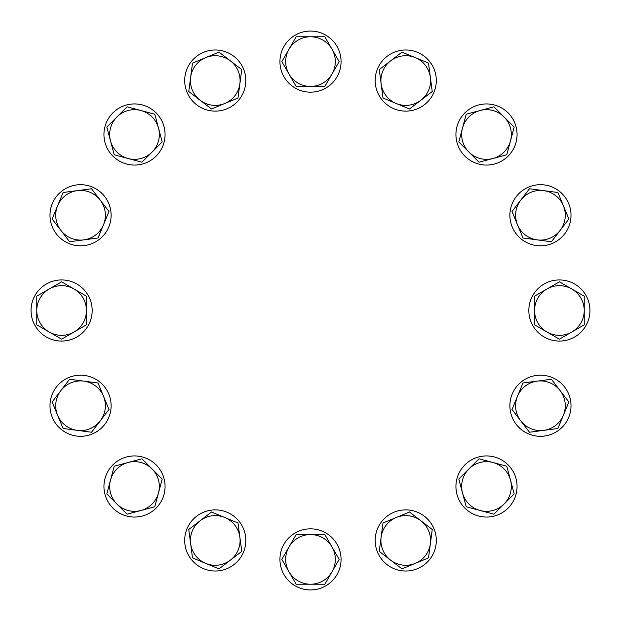 <?xml version="1.0" encoding="UTF-8"?>
<svg xmlns="http://www.w3.org/2000/svg" width="621" height="621" viewBox="0 0 621 621"><rect width="100%" height="100%" fill="white"/><g stroke="black" fill="none" stroke-linecap="round" stroke-linejoin="round"><path stroke-width="0.93" d="M36.779 310.5A24.832 24.832 0 0 1 74.023 288.998L61.611 281.825L36.779 296.163L36.779 324.837L49.191 332.002A24.832 24.832 0 0 1 36.779 310.5M74.023 332.002A24.832 24.832 0 0 1 49.191 332.002L61.611 339.175L86.443 324.837L86.443 310.5A24.832 24.832 0 0 1 74.023 332.002M86.443 310.5A24.832 24.832 0 0 0 74.023 288.998L86.443 296.163L86.443 310.5M87.468 294.207A30.561 30.561 0 0 0 45.317 284.643A30.561 30.561 0 0 0 35.754 326.793A30.561 30.561 0 0 0 77.897 336.357A30.561 30.561 0 0 0 87.468 294.207A30.561 30.561 0 0 1 43.951 335.449M379.889 96.845A30.561 30.561 0 0 0 435.872 75.405A30.561 30.561 0 0 0 400.592 50.433A30.561 30.561 0 0 0 375.62 85.714A30.561 30.561 0 0 0 410.9 110.678M491.646 164.635A30.561 30.561 0 0 0 493.26 104.701A30.561 30.561 0 0 0 456.691 127.74A30.561 30.561 0 0 0 479.723 164.309A30.561 30.561 0 0 0 516.299 141.278A30.561 30.561 0 0 0 493.26 104.701M481.337 104.382A30.561 30.561 0 0 0 479.723 164.309M533.68 245.054A30.561 30.561 0 0 0 558.1 190.305A30.561 30.561 0 0 0 515.5 197.594A30.561 30.561 0 0 0 522.789 240.203A30.561 30.561 0 0 0 565.389 232.914A30.561 30.561 0 0 0 558.1 190.305M547.21 185.454A30.561 30.561 0 0 0 522.789 240.203M534.448 292.84A30.561 30.561 0 0 0 541.737 335.449A30.561 30.561 0 0 0 585.246 294.207A30.561 30.561 0 0 0 543.103 284.643A30.561 30.561 0 0 0 533.532 326.793A30.561 30.561 0 0 0 575.683 336.357A30.561 30.561 0 0 0 585.246 294.207M110.678 210.1A30.561 30.561 0 0 0 75.405 185.128A30.561 30.561 0 0 0 50.433 220.408A30.561 30.561 0 0 0 85.714 245.38A30.561 30.561 0 0 0 110.678 210.1M164.309 141.278A30.561 30.561 0 0 0 141.278 104.701A30.561 30.561 0 0 0 104.701 127.74A30.561 30.561 0 0 0 127.74 164.309A30.561 30.561 0 0 0 164.309 141.278A30.561 30.561 0 0 1 104.382 139.663M240.203 98.211A30.561 30.561 0 0 0 232.914 55.611A30.561 30.561 0 0 0 190.305 62.9A30.561 30.561 0 0 0 197.594 105.5A30.561 30.561 0 0 0 240.203 98.211M57.613 205.753A24.832 24.832 0 0 1 100.253 200.141L91.528 188.761L63.101 192.502L52.125 218.996L60.858 230.368A24.832 24.832 0 0 1 57.613 205.753M83.796 239.877A24.832 24.832 0 0 1 60.858 230.368L69.583 241.748L98.009 237.998L103.497 224.755A24.832 24.832 0 0 1 83.796 239.877M103.497 224.755A24.832 24.832 0 0 0 100.253 200.141L108.986 211.513L103.497 224.755M116.95 116.95A24.832 24.832 0 0 1 158.495 128.081L154.784 114.233L127.088 106.812L106.812 127.088L110.522 140.936A24.832 24.832 0 0 1 116.95 116.95M128.081 158.495A24.832 24.832 0 0 1 110.522 140.936L114.233 154.784L141.93 162.205L152.067 152.067A24.832 24.832 0 0 1 128.081 158.495M152.067 152.067A24.832 24.832 0 0 0 158.495 128.081L162.205 141.93L152.067 152.067M205.753 57.613A24.832 24.832 0 0 1 239.877 83.796L241.748 69.583L218.996 52.125L192.502 63.101L190.631 77.314A24.832 24.832 0 0 1 205.753 57.613M200.141 100.253A24.832 24.832 0 0 1 190.631 77.314L188.761 91.528L211.513 108.986L224.755 103.497A24.832 24.832 0 0 1 200.141 100.253M224.755 103.497A24.832 24.832 0 0 0 239.877 83.796L237.998 98.009L224.755 103.497M514.584 422.039A30.561 30.561 0 0 0 570.567 400.592A30.561 30.561 0 0 0 535.286 375.62A30.561 30.561 0 0 0 510.322 410.9A30.561 30.561 0 0 0 545.595 435.872A30.561 30.561 0 0 0 570.567 400.592M566.305 389.452A30.561 30.561 0 0 0 510.322 410.9M491.646 516.618A30.561 30.561 0 0 0 516.618 481.337A30.561 30.561 0 0 0 481.337 456.365A30.561 30.561 0 0 0 456.365 491.646A30.561 30.561 0 0 0 491.646 516.618M326.793 87.468A30.561 30.561 0 0 0 336.357 45.317A30.561 30.561 0 0 0 294.207 35.754A30.561 30.561 0 0 0 284.643 77.897A30.561 30.561 0 0 0 326.793 87.468M310.5 36.779A24.832 24.832 0 0 1 332.002 74.023L339.175 61.611L324.837 36.779L296.163 36.779L288.998 49.191A24.832 24.832 0 0 1 310.5 36.779M288.998 74.023A24.832 24.832 0 0 1 288.998 49.191L281.825 61.611L296.163 86.443L310.5 86.443A24.832 24.832 0 0 1 288.998 74.023M310.5 86.443A24.832 24.832 0 0 0 332.002 74.023L324.837 86.443L310.5 86.443M415.247 57.613A24.832 24.832 0 0 1 420.859 100.253L432.239 91.528L428.498 63.101L402.004 52.125L390.632 60.858A24.832 24.832 0 0 1 415.247 57.613M381.123 83.796A24.832 24.832 0 0 1 390.632 60.858L379.252 69.583L383.002 98.009L396.245 103.497A24.832 24.832 0 0 1 381.123 83.796M396.245 103.497A24.832 24.832 0 0 0 420.859 100.253L409.487 108.986L396.245 103.497M292.84 584.338A30.561 30.561 0 0 0 335.449 577.049A30.561 30.561 0 0 0 328.16 534.448A30.561 30.561 0 0 0 285.551 541.737A30.561 30.561 0 0 0 292.84 584.338M504.05 116.95A24.832 24.832 0 0 1 492.919 158.495L506.767 154.784L514.188 127.088L493.912 106.812L480.064 110.522A24.832 24.832 0 0 1 504.05 116.95M462.505 128.081A24.832 24.832 0 0 1 480.064 110.522L466.216 114.233L458.795 141.93L468.933 152.067A24.832 24.832 0 0 1 462.505 128.081M468.933 152.067A24.832 24.832 0 0 0 492.919 158.495L479.07 162.205L468.933 152.067M563.387 205.753A24.832 24.832 0 0 1 537.204 239.877L551.417 241.748L568.875 218.996L557.899 192.502L543.685 190.631A24.832 24.832 0 0 1 563.387 205.753M520.747 200.141A24.832 24.832 0 0 1 543.685 190.631L529.472 188.761L512.014 211.513L517.503 224.755A24.832 24.832 0 0 1 520.747 200.141M517.503 224.755A24.832 24.832 0 0 0 537.204 239.877L522.991 237.998L517.503 224.755M189.397 556.734A30.561 30.561 0 0 0 231.548 566.305A30.561 30.561 0 0 0 210.1 510.322A30.561 30.561 0 0 0 185.128 545.595A30.561 30.561 0 0 0 220.408 570.567A30.561 30.561 0 0 0 245.38 535.286A30.561 30.561 0 0 0 210.1 510.322M104.382 491.646A30.561 30.561 0 0 0 139.663 516.618A30.561 30.561 0 0 0 164.635 481.337A30.561 30.561 0 0 0 129.354 456.365A30.561 30.561 0 0 0 104.382 491.646M584.221 310.5A24.832 24.832 0 0 1 546.977 332.002L559.389 339.175L584.221 324.837L584.221 296.163L571.809 288.998A24.832 24.832 0 0 1 584.221 310.5M546.977 288.998A24.832 24.832 0 0 1 571.809 288.998L559.389 281.825L534.557 296.163L534.557 310.5A24.832 24.832 0 0 1 546.977 288.998M534.557 310.5A24.832 24.832 0 0 0 546.977 332.002L534.557 324.837L534.557 310.5M563.387 415.247A24.832 24.832 0 0 1 520.747 420.859L529.472 432.239L557.899 428.498L568.875 402.004L560.142 390.632A24.832 24.832 0 0 1 563.387 415.247M537.204 381.123A24.832 24.832 0 0 1 560.142 390.632L551.417 379.252L522.991 383.002L517.503 396.245A24.832 24.832 0 0 1 537.204 381.123M517.503 396.245A24.832 24.832 0 0 0 520.747 420.859L512.014 409.487L517.503 396.245M79.263 285.551A30.561 30.561 0 0 0 35.754 326.793M96.845 241.111A30.561 30.561 0 0 0 106.416 198.961A30.561 30.561 0 0 0 64.266 189.397M164.635 129.354A30.561 30.561 0 0 0 104.701 127.74M222.023 50.751A30.561 30.561 0 0 0 185.454 73.79A30.561 30.561 0 0 0 208.485 110.359A30.561 30.561 0 0 0 245.054 87.32A30.561 30.561 0 0 0 222.023 50.751M456.691 479.723A30.561 30.561 0 0 0 479.723 516.299A30.561 30.561 0 0 0 516.299 493.26A30.561 30.561 0 0 0 493.26 456.691A30.561 30.561 0 0 0 456.691 479.723M380.797 522.789A30.561 30.561 0 0 0 388.086 565.389A30.561 30.561 0 0 0 430.695 558.1A30.561 30.561 0 0 0 423.406 515.5A30.561 30.561 0 0 0 380.797 522.789M294.207 533.532A30.561 30.561 0 0 0 284.643 575.683A30.561 30.561 0 0 0 326.793 585.246A30.561 30.561 0 0 0 336.357 543.103A30.561 30.561 0 0 0 294.207 533.532M141.278 456.691A30.561 30.561 0 0 0 104.701 479.723A30.561 30.561 0 0 0 127.74 516.299A30.561 30.561 0 0 0 164.309 493.26A30.561 30.561 0 0 0 141.278 456.691M98.211 380.797A30.561 30.561 0 0 0 55.611 388.086A30.561 30.561 0 0 0 62.9 430.695A30.561 30.561 0 0 0 105.5 423.406A30.561 30.561 0 0 0 98.211 380.797M504.05 504.05A24.832 24.832 0 0 1 462.505 492.919L466.216 506.767L493.912 514.188L514.188 493.912L510.478 480.064A24.832 24.832 0 0 1 504.05 504.05M492.919 462.505A24.832 24.832 0 0 1 510.478 480.064L506.767 466.216L479.07 458.795L468.933 468.933A24.832 24.832 0 0 1 492.919 462.505M468.933 468.933A24.832 24.832 0 0 0 462.505 492.919L458.795 479.07L468.933 468.933M415.247 563.387A24.832 24.832 0 0 1 381.123 537.204L379.252 551.417L402.004 568.875L428.498 557.899L430.369 543.685A24.832 24.832 0 0 1 415.247 563.387M420.859 520.747A24.832 24.832 0 0 1 430.369 543.685L432.239 529.472L409.487 512.014L396.245 517.503A24.832 24.832 0 0 1 420.859 520.747M396.245 517.503A24.832 24.832 0 0 0 381.123 537.204L383.002 522.991L396.245 517.503M310.5 584.221A24.832 24.832 0 0 1 288.998 546.977L281.825 559.389L296.163 584.221L324.837 584.221L332.002 571.809A24.832 24.832 0 0 1 310.5 584.221M332.002 546.977A24.832 24.832 0 0 1 332.002 571.809L339.175 559.389L324.837 534.557L310.5 534.557A24.832 24.832 0 0 1 332.002 546.977M310.5 534.557A24.832 24.832 0 0 0 288.998 546.977L296.163 534.557L310.5 534.557M205.753 563.387A24.832 24.832 0 0 1 200.141 520.747L188.761 529.472L192.502 557.899L218.996 568.875L230.368 560.142A24.832 24.832 0 0 1 205.753 563.387M239.877 537.204A24.832 24.832 0 0 1 230.368 560.142L241.748 551.417L237.998 522.991L224.755 517.503A24.832 24.832 0 0 1 239.877 537.204M224.755 517.503A24.832 24.832 0 0 0 200.141 520.747L211.513 512.014L224.755 517.503M116.95 504.05A24.832 24.832 0 0 1 128.081 462.505L114.233 466.216L106.812 493.912L127.088 514.188L140.936 510.478A24.832 24.832 0 0 1 116.95 504.05M158.495 492.919A24.832 24.832 0 0 1 140.936 510.478L154.784 506.767L162.205 479.07L152.067 468.933A24.832 24.832 0 0 1 158.495 492.919M152.067 468.933A24.832 24.832 0 0 0 128.081 462.505L141.93 458.795L152.067 468.933M57.613 415.247A24.832 24.832 0 0 1 83.796 381.123L69.583 379.252L52.125 402.004L63.101 428.498L77.314 430.369A24.832 24.832 0 0 1 57.613 415.247M100.253 420.859A24.832 24.832 0 0 1 77.314 430.369L91.528 432.239L108.986 409.487L103.497 396.245A24.832 24.832 0 0 1 100.253 420.859M103.497 396.245A24.832 24.832 0 0 0 83.796 381.123L98.009 383.002L103.497 396.245"/></g></svg>
